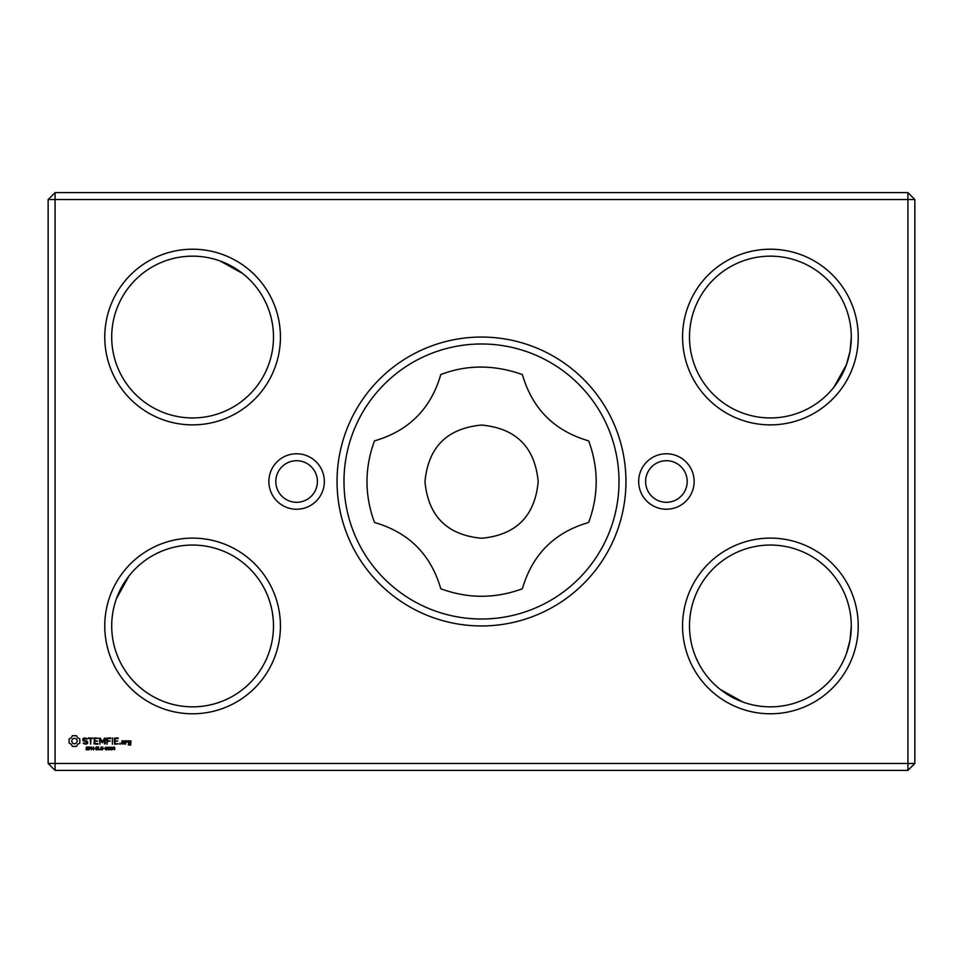 <?xml version="1.0" encoding="UTF-8"?>
<svg xmlns="http://www.w3.org/2000/svg" width="963" height="963" viewBox="0 0 963 963"><rect width="100%" height="100%" fill="white"/><g stroke="black" fill="none" stroke-linecap="round" stroke-linejoin="round"><path stroke-width="1.44" d="M48.15 199.534L48.15 763.466L907.916 763.466L907.916 199.534L55.084 199.534L55.084 770.4L907.916 770.4L914.85 763.466L914.85 199.534L907.916 199.534L907.916 192.6L55.084 192.6L48.15 199.534L55.084 199.534L55.084 192.6M48.15 763.466L55.084 770.4M88.09 748.54L87.585 749.852L86.008 749.683L87.85 749.094L86.213 748.251L86.333 747.132L88.139 747.095L86.429 747.697L88.09 748.54M90.678 747.42L88.873 749.864L88.873 746.951L90.678 747.42M93.495 746.951L93.495 749.864L91.641 747.264L91.28 749.864L91.28 746.951L93.134 749.322L93.495 746.951M72.43 735.696L71.226 737.802L69.119 739.006L69.119 743.087L71.226 744.291L72.43 746.409L76.51 746.409L77.714 744.291L79.833 743.087L79.833 739.006L77.714 737.802L76.51 735.696L72.43 735.696M82.902 738.765L82.902 740.607L86.887 742.004L85.924 743.532L83.576 742.87L83.215 743.484L86.14 744.218L87.597 743.376L87.597 741.51L83.612 740.102L84.575 738.597L86.923 739.247L87.284 738.645L84.395 737.887L82.902 738.765M88.536 738.585L90.293 738.585L90.654 744.218L91.004 738.585L93.098 738.236L88.536 737.887L88.536 738.585M95.385 748.407L94.169 748.757L95.385 748.407M97.985 749.515L96.071 749.864L96.071 746.951L97.985 746.951L96.456 747.3L96.456 748.095L97.985 748.095L96.456 748.432L96.456 749.515L97.985 749.515M100.441 749.515L98.599 749.864L98.599 746.951L98.996 749.515L100.441 749.515M102.776 748.54L102.271 749.852L100.694 749.683L102.535 749.094L100.898 748.251L101.019 747.132L102.824 747.095L101.115 747.697L102.776 748.54M104.678 748.407L103.462 748.757L104.678 748.407M107.013 747.276L107.013 749.551L106.255 749.912L105.485 749.551L105.485 747.264L107.013 747.276M109.553 747.276L109.553 749.551L108.783 749.912L108.025 749.551L108.025 747.264L109.553 747.276M112.093 747.276L112.081 749.551L111.323 749.912L110.564 749.551L110.564 747.264L112.093 747.276M114.826 748.48L114.621 749.635L112.948 749.226L113.646 747.023L114.633 747.312L113.261 748.203L114.826 748.48M94.386 737.887L94.037 743.881L97.901 744.218L97.901 743.532L94.747 743.532L94.747 741.402L97.564 741.053L94.747 740.703L94.747 738.585L98.262 738.236L94.386 737.887M104.594 738.055L102.391 741.775L100.188 738.067L99.526 738.236L99.887 744.218L100.236 739.536L102.379 742.81L104.546 739.512L104.546 743.857L105.244 743.857L105.256 738.224L104.594 738.055M110.552 737.887L106.7 738.236L107.049 744.218L107.399 741.402L110.215 741.053L107.399 740.703L107.399 738.585L110.552 738.585L110.552 737.887M112.37 737.887L112.37 744.218L112.37 737.887M118.1 737.887L114.248 738.236L114.585 744.218L118.461 743.881L114.946 743.532L114.946 741.402L117.763 741.053L114.946 740.703L114.946 738.585L118.1 738.585L118.1 737.887M120.062 743.039L120.062 744.218L120.062 743.039M124.468 743.881L124.468 741.041L122.048 740.703L121.711 743.881L124.468 743.881M125.455 740.703L125.455 744.218L125.804 742.461L127.874 741.474L126.731 740.703L125.804 741.51L125.455 740.703M128.561 740.703L128.211 742.786L130.282 743.123L130.282 744.495L128.561 743.881L128.211 744.856L130.631 745.193L130.98 741.041L128.561 740.703M280.426 625.95A87.826 87.826 0 0 0 148.687 549.885A87.826 87.826 0 0 0 148.687 702.015A87.826 87.826 0 0 0 280.426 625.95M858.226 625.95A87.826 87.826 0 0 0 726.487 549.885A87.826 87.826 0 0 0 726.487 702.015A87.826 87.826 0 0 0 858.226 625.95M324.338 481.5A27.734 27.734 0 0 1 282.737 505.515A27.734 27.734 0 0 1 282.737 457.485A27.734 27.734 0 0 1 324.338 481.5M280.426 337.05A87.826 87.826 0 0 0 148.687 260.985A87.826 87.826 0 0 0 148.687 413.115A87.826 87.826 0 0 0 280.426 337.05M694.13 481.5A27.734 27.734 0 0 1 652.529 505.515A27.734 27.734 0 0 1 652.529 457.485A27.734 27.734 0 0 1 694.13 481.5M858.226 337.05A87.826 87.826 0 0 0 726.487 260.985A87.826 87.826 0 0 0 726.487 413.115A87.826 87.826 0 0 0 858.226 337.05M907.916 192.6L914.85 199.534M914.85 763.466L907.916 763.466L907.916 770.4M273.492 625.95A80.892 80.892 0 0 0 152.154 555.892A80.892 80.892 0 0 0 152.154 696.008A80.892 80.892 0 0 0 273.492 625.95M851.196 629.971L851.292 625.95A80.892 80.892 0 0 0 729.954 555.892A80.892 80.892 0 0 0 729.954 696.008A80.892 80.892 0 0 0 851.292 625.95L850.016 640.263L846.453 653.504M317.405 481.5A20.801 20.801 0 0 1 286.204 499.508A20.801 20.801 0 0 1 286.204 463.492A20.801 20.801 0 0 1 317.405 481.5M273.492 337.05A80.892 80.892 0 0 0 152.154 266.992A80.892 80.892 0 0 0 152.154 407.108A80.892 80.892 0 0 0 273.492 337.05M687.197 481.5A20.801 20.801 0 0 1 655.996 499.508A20.801 20.801 0 0 1 655.996 463.492A20.801 20.801 0 0 1 687.197 481.5M851.196 341.071L851.292 337.05A80.892 80.892 0 0 0 729.954 266.992A80.892 80.892 0 0 0 729.954 407.108A80.892 80.892 0 0 0 851.292 337.05L850.016 351.363L846.453 364.604L833.982 387.054M123.866 379.711L122.746 377.845M121.049 374.788L120.712 374.126M119.063 370.755L118.702 369.948M267.016 305.331L266.667 304.513M267.052 305.427L264.464 299.914M174.435 415.872L175.928 416.209L174.435 415.872M132.124 283.327L128.272 287.997M149.939 268.316L151.805 267.196M154.862 265.499L155.524 265.162M158.895 263.513L159.702 263.152M247.046 277.224L246.167 276.429M242.604 273.468L220.154 260.997M123.866 668.611L122.746 666.745M121.049 663.688L120.712 663.025M119.063 659.655L118.702 658.848M160.881 551.534L160.063 551.883M160.977 551.498L155.464 554.086M271.422 644.115L271.759 642.622L271.422 644.115M132.774 571.504L131.979 572.383M129.018 575.946L116.547 598.396M138.877 686.426L143.547 690.278M235.261 694.684L233.395 695.804M230.338 697.501L229.676 697.838M226.305 699.487L225.498 699.848M813.061 694.684L811.195 695.804M808.138 697.501L807.476 697.838M804.105 699.487L803.298 699.848M715.954 685.776L716.833 686.571M720.396 689.532L742.846 702.003M830.876 679.673L834.728 675.003M839.134 583.289L840.254 585.155M841.951 588.212L842.288 588.875M843.937 592.245L844.298 593.052M847.909 602.814L848.271 604.042M849.282 608.014L849.535 609.17M788.565 547.128L787.072 546.791L788.565 547.128M695.984 657.669L696.333 658.487M695.948 657.573L698.536 663.086M830.226 391.496L831.021 390.617M824.123 276.574L819.453 272.722M727.739 268.316L729.605 267.196M732.662 265.499L733.325 265.162M736.695 263.513L737.502 263.152M839.134 294.389L840.254 296.255M841.951 299.312L842.288 299.975M843.937 303.345L844.298 304.152M847.909 313.914L848.271 315.142M849.282 319.114L849.535 320.27M691.578 318.885L691.241 320.378L691.578 318.885M802.119 411.466L802.937 411.117M802.023 411.502L807.536 408.914M90.366 747.842L89.258 747.288L89.258 748.444L90.366 747.842M74.476 738.224L76.474 739.042L77.305 741.053L76.474 743.051L74.476 743.881L72.466 743.051L71.635 741.053L72.466 739.042L74.476 738.224M106.737 749.286L106.737 747.529L105.942 747.3L105.749 749.286L106.737 749.286M109.276 749.286L109.276 747.529L108.482 747.3L108.289 749.286L109.276 749.286M111.816 749.286L111.816 747.529L111.022 747.3L110.829 749.286L111.816 749.286M114.513 748.937L113.261 748.492L113.682 749.551L114.513 748.937M122.409 741.39L123.77 741.39L123.77 743.532L122.409 743.532L122.409 741.39M128.922 741.39L130.282 741.39L130.282 742.425L128.922 742.425L128.922 741.39M337.05 481.5A144.45 144.45 0 0 0 553.725 606.594A144.45 144.45 0 0 0 553.725 356.406A144.45 144.45 0 0 0 337.05 481.5M343.984 481.5A137.516 137.516 0 0 1 550.258 362.413A137.516 137.516 0 0 1 550.258 600.587A137.516 137.516 0 0 1 343.984 481.5M588.67 522.464C554.411 532.407 532.322 554.507 522.379 588.754C495.175 598.769 467.982 598.769 440.789 588.754C430.846 554.507 408.745 532.407 374.499 522.464C364.483 495.259 364.483 468.066 374.499 440.873C408.745 430.93 430.846 408.83 440.789 374.571C466.899 364.568 494.091 364.568 522.379 374.571C532.322 408.83 554.411 430.93 588.67 440.873C598.685 468.066 598.685 495.259 588.67 522.464M424.984 481.669C428.222 516.168 447.085 535.031 481.584 538.269C516.084 535.031 534.947 516.168 538.185 481.669C534.947 447.169 516.084 428.306 481.584 425.068C447.085 428.306 428.21 447.169 424.984 481.669"/></g></svg>
